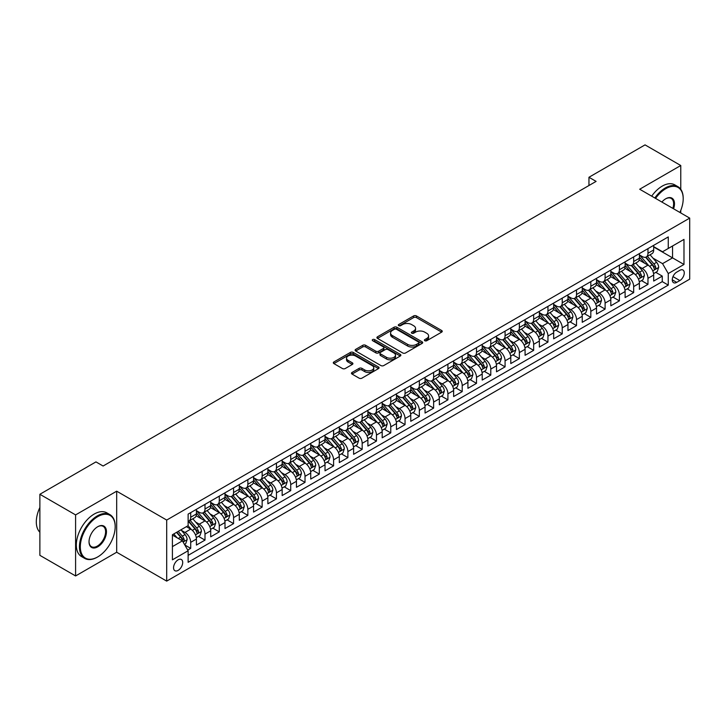 <?xml version="1.0" encoding="UTF-8"?>
<svg xmlns="http://www.w3.org/2000/svg" width="726" height="726" viewBox="0 0 726 726"><rect width="100%" height="100%" fill="white"/><g stroke="black" fill="none" stroke-linecap="round" stroke-linejoin="round"><path stroke-width="1.09" d="M424.81 340.73A1.388 0.799 0 0 0 426.77 340.73L441.671 332.127A1.987 1.143 0 0 0 442.252 331.31A1.987 1.143 0 0 0 441.671 330.502L416.425 315.928A1.987 1.143 0 0 0 413.62 315.928L398.719 324.531A1.388 0.799 0 0 0 398.311 325.103A1.388 0.799 0 0 0 398.719 325.665A1.388 0.799 0 0 0 400.679 325.665L402.612 324.549A6.343 3.666 0 0 1 411.588 324.549L413.693 325.765A6.343 3.666 0 0 1 415.553 328.361A6.343 3.666 0 0 1 413.693 330.947L411.76 332.063A1.388 0.799 0 0 0 411.361 332.626A1.388 0.799 0 0 0 411.76 333.198A1.388 0.799 0 0 0 413.729 333.198L415.653 332.081A6.343 3.666 0 0 1 424.628 332.081L426.734 333.298A6.343 3.666 0 0 1 428.594 335.893A6.343 3.666 0 0 1 426.734 338.479L424.81 339.596A1.388 0.799 0 0 0 424.401 340.158A1.388 0.799 0 0 0 424.81 340.73L424.81 339.596M178.124 570.391A6.47 3.73 120 0 0 182.353 564.692A6.47 3.73 120 0 0 181.364 559.51A6.47 3.73 120 0 0 178.124 559.828A6.47 3.73 120 0 0 173.904 565.527A6.47 3.73 120 0 0 174.893 570.709A6.47 3.73 120 0 0 178.124 570.391M352.046 372.456A1.987 1.143 0 0 0 351.466 373.264A1.987 1.143 0 0 0 352.046 374.071L359.125 378.164A1.987 1.143 0 0 0 361.938 378.164L378.482 368.608A1.987 1.143 0 0 0 379.063 367.792A1.987 1.143 0 0 0 378.482 366.984L353.235 352.409A1.987 1.143 0 0 0 350.431 352.409L333.878 361.965A1.987 1.143 0 0 0 333.298 362.773A1.987 1.143 0 0 0 333.878 363.581L342.436 368.527A1.987 1.143 0 0 0 345.24 368.527L352.328 364.434A1.987 1.143 0 0 0 352.909 363.626A1.987 1.143 0 0 0 352.328 362.818L348.081 360.368A5.309 3.067 0 0 1 346.529 358.199A5.309 3.067 0 0 1 349.805 355.368A5.309 3.067 0 0 1 355.586 356.03L372.211 365.632A5.309 3.067 0 0 1 373.763 367.792A5.309 3.067 0 0 1 370.487 370.623A5.309 3.067 0 0 1 364.706 369.961L361.938 368.363A1.987 1.143 0 0 0 359.125 368.363L352.046 372.456L352.046 374.071L359.125 370.015L359.125 368.363M116.677 491.184L75.595 514.906L39.876 494.279L39.876 555.336L75.595 575.954L116.677 552.241L166.699 581.118L166.699 520.061L116.677 491.184L116.677 552.241M680.77 189.286L680.77 165.51L639.688 189.232L689.7 218.109L166.699 520.061M680.77 165.51L645.042 144.882L588.958 177.271L588.958 185.52M39.876 494.279L95.959 461.899L103.101 466.019L596.1 181.391L588.958 177.271M402.748 352.972A1.987 1.143 0 0 0 405.553 352.972L422.105 343.416A1.987 1.143 0 0 0 422.686 342.608A1.987 1.143 0 0 0 422.105 341.801L396.859 327.226A1.987 1.143 0 0 0 394.055 327.226L377.502 336.782A1.987 1.143 0 0 0 376.921 337.59A1.987 1.143 0 0 0 377.502 338.398L402.748 352.972M373.218 341.029A1.388 0.799 0 0 1 374.625 341.22L374.625 339.577L400.298 354.397A1.987 1.143 0 0 1 400.879 355.205A1.987 1.143 0 0 1 400.298 356.012L383.745 365.568A1.987 1.143 0 0 1 380.941 365.568L355.695 350.994L355.695 349.369A1.987 1.143 0 0 0 355.114 350.186A1.987 1.143 0 0 0 355.695 350.994M355.695 349.369L362.773 345.286A1.987 1.143 0 0 1 365.577 345.286L375.823 351.193A1.987 1.143 0 0 0 378.627 351.193L383.328 348.48A1.987 1.143 0 0 0 383.909 347.672A1.987 1.143 0 0 0 383.328 346.865L372.665 340.712A1.388 0.799 0 0 1 372.256 340.14A1.388 0.799 0 0 1 373.119 339.396A1.388 0.799 0 0 1 374.625 339.577M187.735 550.072L190.702 548.357L184.767 544.936M181.4 530.361L184.985 532.439A8.086 4.665 60 0 1 190.702 542.34L196.419 539.037L196.419 545.063L204.995 540.108L198.488 536.36M195.684 522.112L199.278 524.19A8.086 4.665 60 0 1 204.995 534.091L210.703 530.788L210.703 536.813L219.279 531.859L212.782 528.101M209.977 513.863L213.562 515.941A8.086 4.665 60 0 1 219.279 525.833L224.996 522.538L224.996 528.555L233.572 523.609L227.066 519.852M224.27 505.614L227.855 507.683A8.086 4.665 60 0 1 233.572 517.584L239.29 514.289L239.29 520.306L247.856 515.36L241.359 511.603M238.555 497.364L242.148 499.434A8.086 4.665 60 0 1 247.856 509.334L253.574 506.04L253.574 512.057L262.15 507.111L255.652 503.354M252.848 489.115L256.432 491.184A8.086 4.665 60 0 1 262.15 501.085L267.867 497.791L267.867 503.808L276.443 498.862L269.936 495.105M267.132 480.866L270.725 482.935A8.086 4.665 60 0 1 276.443 492.836L282.16 489.533L282.16 495.559L290.727 490.613L284.229 486.856M281.425 472.617L285.009 474.686A8.086 4.665 60 0 1 290.727 484.587L296.444 481.284L296.444 487.309L305.02 482.363L298.513 478.606M295.718 464.368L299.303 466.437A8.086 4.665 60 0 1 305.02 476.338L310.737 473.034L310.737 479.06L319.313 474.105L312.806 470.357M310.002 456.119L313.596 458.188A8.086 4.665 60 0 1 319.313 468.088L325.021 464.785L325.021 470.811L333.597 465.856L327.099 462.108M324.295 447.86L327.88 449.938A8.086 4.665 60 0 1 333.597 459.839L339.314 456.536L339.314 462.562L347.89 457.607L341.383 453.859M338.588 439.611L342.173 441.689A8.086 4.665 60 0 1 347.89 451.59L353.607 448.287L353.607 454.313L362.174 449.358L355.676 445.601M352.872 431.362L356.466 433.431A8.086 4.665 60 0 1 362.174 443.332L367.891 440.038L367.891 446.054L376.467 441.109L369.97 437.351M367.165 423.113L370.75 425.182A8.086 4.665 60 0 1 376.467 435.083L382.185 431.788L382.185 437.805L390.76 432.859L384.254 429.102M381.459 414.864L385.043 416.933A8.086 4.665 60 0 1 390.76 426.834L396.478 423.539L396.478 429.556L405.044 424.61L398.547 420.853M395.743 406.614L399.327 408.684A8.086 4.665 60 0 1 405.044 418.584L410.762 415.281L410.762 421.307L419.338 416.361L412.84 412.604M410.036 398.365L413.62 400.434A8.086 4.665 60 0 1 419.338 410.335L425.055 407.032L425.055 413.058L433.631 408.112L427.124 404.355M424.32 390.116L427.913 392.185A8.086 4.665 60 0 1 433.631 402.086L439.339 398.783L439.339 404.809L447.915 399.854L441.417 396.106M438.613 381.867L442.198 383.936A8.086 4.665 60 0 1 447.915 393.837L453.632 390.534L453.632 396.559L462.208 391.604L455.701 387.856M452.906 373.618L456.491 375.687A8.086 4.665 60 0 1 462.208 385.588L467.925 382.284L467.925 388.31L476.501 383.355L469.994 379.607M467.19 365.36L470.784 367.438A8.086 4.665 60 0 1 476.501 377.339L482.209 374.035L482.209 380.061L490.785 375.106L484.287 371.349M481.483 357.11L485.068 359.188A8.086 4.665 60 0 1 490.785 369.08L496.502 365.786L496.502 371.803L505.078 366.857L498.571 363.1M495.776 348.861L499.361 350.93A8.086 4.665 60 0 1 505.078 360.831L510.795 357.537L510.795 363.554L519.362 358.608L512.865 354.851M510.06 340.612L513.654 342.681A8.086 4.665 60 0 1 519.362 352.582L525.08 349.288L525.08 355.304L533.655 350.359L527.158 346.601M524.353 332.363L527.938 334.432A8.086 4.665 60 0 1 533.655 344.333L539.373 341.038L539.373 347.055L547.948 342.109L541.442 338.352M538.638 324.114L542.231 326.183A8.086 4.665 60 0 1 547.948 336.084L553.666 332.78L553.666 338.806L562.233 333.86L555.735 330.103M552.931 315.864L556.515 317.934A8.086 4.665 60 0 1 562.233 327.834L567.95 324.531L567.95 330.557L576.526 325.611L570.019 321.854M567.224 307.615L570.808 309.684A8.086 4.665 60 0 1 576.526 319.585L582.243 316.282L582.243 322.308L590.819 317.353L584.312 313.605M581.508 299.366L585.102 301.435A8.086 4.665 60 0 1 590.819 311.336L596.527 308.033L596.527 314.059L605.103 309.104L598.605 305.356M595.801 291.108L599.386 293.186A8.086 4.665 60 0 1 605.103 303.087L610.82 299.784L610.82 305.809L619.396 300.854L612.889 297.106M610.094 282.859L613.679 284.937A8.086 4.665 60 0 1 619.396 294.838L625.113 291.534L625.113 297.56L633.68 292.605L627.182 288.848M624.378 274.61L627.972 276.679A8.086 4.665 60 0 1 633.68 286.579L639.397 283.285L639.397 289.302L647.973 284.356L647.973 278.33A8.086 4.665 -120 0 0 642.256 268.429L638.671 266.36M641.475 280.599L647.973 284.356M196.419 539.037A8.086 4.665 -120 0 0 190.702 529.136L186.41 526.659M210.703 530.788A8.086 4.665 -120 0 0 204.995 520.887L196.156 515.787M224.996 522.538A8.086 4.665 -120 0 0 219.279 512.638L210.44 507.538M239.29 514.289A8.086 4.665 -120 0 0 233.572 504.388L224.733 499.288M253.574 506.04A8.086 4.665 -120 0 0 247.856 496.139L239.026 491.03M267.867 497.791A8.086 4.665 -120 0 0 262.15 487.89L253.31 482.781M282.16 489.533A8.086 4.665 -120 0 0 276.443 479.632L267.604 474.532M296.444 481.284A8.086 4.665 -120 0 0 290.727 471.383L281.897 466.283M310.737 473.034A8.086 4.665 -120 0 0 305.02 463.134L296.181 458.033M325.021 464.785A8.086 4.665 -120 0 0 319.313 454.884L310.474 449.784M339.314 456.536A8.086 4.665 -120 0 0 333.597 446.635L324.758 441.535M353.607 448.287A8.086 4.665 -120 0 0 347.89 438.386L339.051 433.286M367.891 440.038A8.086 4.665 -120 0 0 362.174 430.137L353.344 425.037M382.185 431.788A8.086 4.665 -120 0 0 376.467 421.888L367.628 416.788M396.478 423.539A8.086 4.665 -120 0 0 390.76 413.639L381.921 408.529M410.762 415.281A8.086 4.665 -120 0 0 405.044 405.389L396.214 400.28M425.055 407.032A8.086 4.665 -120 0 0 419.338 397.131L410.499 392.031M439.339 398.783A8.086 4.665 -120 0 0 433.631 388.882L424.792 383.782M453.632 390.534A8.086 4.665 -120 0 0 447.915 380.633L439.076 375.533M467.925 382.284A8.086 4.665 -120 0 0 462.208 372.384L453.369 367.283M482.209 374.035A8.086 4.665 -120 0 0 476.501 364.134L467.662 359.034M496.502 365.786A8.086 4.665 -120 0 0 490.785 355.885L481.946 350.785M510.795 357.537A8.086 4.665 -120 0 0 505.078 347.636L496.239 342.536M525.08 349.288A8.086 4.665 -120 0 0 519.362 339.387L510.532 334.278M539.373 341.038A8.086 4.665 -120 0 0 533.655 331.138L524.816 326.028M553.666 332.78A8.086 4.665 -120 0 0 547.948 322.879L539.109 317.779M567.95 324.531A8.086 4.665 -120 0 0 562.233 314.63L553.393 309.53M582.243 316.282A8.086 4.665 -120 0 0 576.526 306.381L567.687 301.281M596.527 308.033A8.086 4.665 -120 0 0 590.819 298.132L581.98 293.032M610.82 299.784A8.086 4.665 -120 0 0 605.103 289.883L596.264 284.783M625.113 291.534A8.086 4.665 -120 0 0 619.396 281.634L610.557 276.533M639.397 283.285A8.086 4.665 -120 0 0 633.68 273.384L624.85 268.284M679.845 270.335L676.696 272.15A6.262 3.621 120 0 0 672.603 277.668A6.262 3.621 120 0 0 673.565 282.686A6.262 3.621 120 0 0 676.696 282.378L679.845 280.563A6.262 3.621 120 0 0 683.928 275.036A6.262 3.621 120 0 0 682.975 270.018A6.262 3.621 120 0 0 679.845 270.335M166.699 581.118L689.7 279.156L689.7 218.109M172.407 546.624L182.417 540.852L188.125 550.753L188.125 562.305L668.265 285.1L668.265 273.548L662.548 263.647L652.964 258.111M188.125 550.753L172.407 559.828L172.407 534.744L188.125 525.669L188.125 514.117L668.265 236.921L668.265 248.464L683.983 239.389L683.983 264.473L668.265 273.548M196.419 510.659L199.278 512.311A8.086 4.665 60 0 0 203.316 512.71L209.034 509.407A8.086 4.665 -120 0 0 210.703 505.704L210.703 501.085M210.703 502.41L213.562 504.053A8.086 4.665 60 0 0 217.609 504.461L223.327 501.158A8.086 4.665 -120 0 0 224.996 497.455L224.996 492.836M224.996 494.152L227.855 495.804A8.086 4.665 60 0 0 231.893 496.203L237.611 492.909A8.086 4.665 -120 0 0 239.29 489.206L239.29 484.587M239.29 485.903L242.148 487.554A8.086 4.665 60 0 0 246.187 487.954L251.904 484.659A8.086 4.665 -120 0 0 253.574 480.957L253.574 476.338M253.574 477.654L256.432 479.305A8.086 4.665 60 0 0 260.48 479.704L266.188 476.41A8.086 4.665 -120 0 0 267.867 472.708L267.867 468.088M267.867 469.404L270.725 471.056A8.086 4.665 60 0 0 274.764 471.455L280.481 468.152A8.086 4.665 -120 0 0 282.16 464.459L282.16 459.839M282.16 461.155L285.009 462.807A8.086 4.665 60 0 0 289.057 463.206L294.774 459.903A8.086 4.665 -120 0 0 296.444 456.209L296.444 451.581M296.444 452.906L299.303 454.558A8.086 4.665 60 0 0 303.341 454.957L309.058 451.654A8.086 4.665 -120 0 0 310.737 447.951L310.737 443.332M310.737 444.657L313.596 446.308A8.086 4.665 60 0 0 317.634 446.708L323.351 443.404A8.086 4.665 -120 0 0 325.021 439.702L325.021 435.083M325.021 436.408L327.88 438.059A8.086 4.665 60 0 0 331.927 438.459L337.644 435.155A8.086 4.665 -120 0 0 339.314 431.453L339.314 426.834M339.314 428.159L342.173 429.801A8.086 4.665 60 0 0 346.211 430.209L351.928 426.906A8.086 4.665 -120 0 0 353.607 423.204L353.607 418.584M353.607 419.909L356.466 421.552A8.086 4.665 60 0 0 360.504 421.951L366.222 418.657A8.086 4.665 -120 0 0 367.891 414.954L367.891 410.335M367.891 411.651L370.75 413.303A8.086 4.665 60 0 0 374.798 413.702L380.506 410.408A8.086 4.665 -120 0 0 382.185 406.705L382.185 402.086M382.185 403.402L385.043 405.054A8.086 4.665 60 0 0 389.082 405.453L394.799 402.159A8.086 4.665 -120 0 0 396.478 398.456L396.478 393.837M396.478 395.153L399.327 396.804A8.086 4.665 60 0 0 403.375 397.204L409.092 393.909A8.086 4.665 -120 0 0 410.762 390.207L410.762 385.588M410.762 386.904L413.62 388.555A8.086 4.665 60 0 0 417.659 388.954L423.376 385.651A8.086 4.665 -120 0 0 425.055 381.958L425.055 377.339M425.055 378.654L427.913 380.306A8.086 4.665 60 0 0 431.952 380.705L437.669 377.402A8.086 4.665 -120 0 0 439.339 373.709L439.339 369.08M439.339 370.405L442.198 372.057A8.086 4.665 60 0 0 446.245 372.456L451.962 369.153A8.086 4.665 -120 0 0 453.632 365.45L453.632 360.831M453.632 362.156L456.491 363.808A8.086 4.665 60 0 0 460.529 364.207L466.246 360.904A8.086 4.665 -120 0 0 467.925 357.201L467.925 352.582M467.925 353.907L470.784 355.558A8.086 4.665 60 0 0 474.822 355.958L480.539 352.654A8.086 4.665 -120 0 0 482.209 348.952L482.209 344.333M482.209 345.658L485.068 347.3A8.086 4.665 60 0 0 489.115 347.709L494.833 344.405A8.086 4.665 -120 0 0 496.502 340.703L496.502 336.084M496.502 337.399L499.361 339.051A8.086 4.665 60 0 0 503.399 339.45L509.117 336.156A8.086 4.665 -120 0 0 510.795 332.454L510.795 327.834M510.795 329.15L513.654 330.802A8.086 4.665 60 0 0 517.692 331.201L523.41 327.907A8.086 4.665 -120 0 0 525.08 324.204L525.08 319.585M525.08 320.901L527.938 322.553A8.086 4.665 60 0 0 531.986 322.952L537.694 319.658A8.086 4.665 -120 0 0 539.373 315.955L539.373 311.336M539.373 312.652L542.231 314.304A8.086 4.665 60 0 0 546.27 314.703L551.987 311.4A8.086 4.665 -120 0 0 553.666 307.706L553.666 303.087M553.666 304.403L556.515 306.054A8.086 4.665 60 0 0 560.563 306.454L566.28 303.15A8.086 4.665 -120 0 0 567.95 299.457L567.95 294.829M567.95 296.154L570.808 297.805A8.086 4.665 60 0 0 574.847 298.204L580.564 294.901A8.086 4.665 -120 0 0 582.243 291.199L582.243 286.579M582.243 287.904L585.102 289.556A8.086 4.665 60 0 0 589.14 289.955L594.857 286.652A8.086 4.665 -120 0 0 596.527 282.949L596.527 278.33M596.527 279.655L599.386 281.307A8.086 4.665 60 0 0 603.433 281.706L609.15 278.403A8.086 4.665 -120 0 0 610.82 274.7L610.82 270.081M610.82 271.406L613.679 273.049A8.086 4.665 60 0 0 617.717 273.457L623.434 270.154A8.086 4.665 -120 0 0 625.113 266.451L625.113 261.832M625.113 263.157L627.972 264.799A8.086 4.665 60 0 0 632.01 265.199L637.727 261.904A8.086 4.665 -120 0 0 639.397 258.202L639.397 253.583M188.125 555.372L662.266 281.634L662.266 276.107L653.69 281.053L653.69 275.036A8.086 4.665 -120 0 0 647.973 265.135L639.134 260.035M639.397 254.899L642.256 256.55A8.086 4.665 -120 0 0 646.303 256.95A8.086 4.665 -120 0 0 647.973 253.256L647.973 248.628M646.303 256.95L652.012 253.655A8.086 4.665 -120 0 0 653.69 249.953L653.69 245.334M190.702 512.638L190.702 517.257A8.086 4.665 60 0 1 189.023 520.959A8.086 4.665 60 0 1 188.125 521.286M189.023 520.959L194.74 517.656A8.086 4.665 -120 0 0 196.419 513.954L196.419 509.334M204.995 504.388L204.995 509.008A8.086 4.665 60 0 1 203.316 512.71M219.279 496.139L219.279 500.758A8.086 4.665 60 0 1 217.609 504.461M233.572 487.89L233.572 492.509A8.086 4.665 60 0 1 231.893 496.203M247.856 479.632L247.856 484.26A8.086 4.665 60 0 1 246.187 487.954M262.15 471.383L262.15 476.002A8.086 4.665 60 0 1 260.48 479.704M276.443 463.134L276.443 467.753A8.086 4.665 60 0 1 274.764 471.455M290.727 454.884L290.727 459.504A8.086 4.665 60 0 1 289.057 463.206M305.02 446.635L305.02 451.254A8.086 4.665 60 0 1 303.341 454.957M319.313 438.386L319.313 443.005A8.086 4.665 60 0 1 317.634 446.708M333.597 430.137L333.597 434.756A8.086 4.665 60 0 1 331.927 438.459M347.89 421.888L347.89 426.507A8.086 4.665 60 0 1 346.211 430.209M362.174 413.639L362.174 418.258A8.086 4.665 60 0 1 360.504 421.951M376.467 405.38L376.467 410.009A8.086 4.665 60 0 1 374.798 413.702M390.76 397.131L390.76 401.759A8.086 4.665 60 0 1 389.082 405.453M405.044 388.882L405.044 393.501A8.086 4.665 60 0 1 403.375 397.204M419.338 380.633L419.338 385.252A8.086 4.665 60 0 1 417.659 388.954M433.631 372.384L433.631 377.003A8.086 4.665 60 0 1 431.952 380.705M447.915 364.134L447.915 368.754A8.086 4.665 60 0 1 446.245 372.456M462.208 355.885L462.208 360.504A8.086 4.665 60 0 1 460.529 364.207M476.501 347.636L476.501 352.255A8.086 4.665 60 0 1 474.822 355.958M490.785 339.387L490.785 344.006A8.086 4.665 60 0 1 489.115 347.709M505.078 331.138L505.078 335.757A8.086 4.665 60 0 1 503.399 339.45M519.362 322.879L519.362 327.508A8.086 4.665 60 0 1 517.692 331.201M533.655 314.63L533.655 319.249A8.086 4.665 60 0 1 531.986 322.952M547.948 306.381L547.948 311A8.086 4.665 60 0 1 546.27 314.703M562.233 298.132L562.233 302.751A8.086 4.665 60 0 1 560.563 306.454M576.526 289.883L576.526 294.502A8.086 4.665 60 0 1 574.847 298.204M590.819 281.634L590.819 286.253A8.086 4.665 60 0 1 589.14 289.955M605.103 273.384L605.103 278.004A8.086 4.665 60 0 1 603.433 281.706M619.396 265.135L619.396 269.754A8.086 4.665 60 0 1 617.717 273.457M633.68 256.886L633.68 261.505A8.086 4.665 60 0 1 632.01 265.199M633.68 286.579L633.68 292.605M619.396 294.838L619.396 300.854M605.103 303.087L605.103 309.104M590.819 311.336L590.819 317.353M576.526 319.585L576.526 325.611M562.233 327.834L562.233 333.86M547.948 336.084L547.948 342.109M533.655 344.333L533.655 350.359M519.362 352.582L519.362 358.608M505.078 360.831L505.078 366.857M490.785 369.08L490.785 375.106M476.501 377.339L476.501 383.355M462.208 385.588L462.208 391.604M447.915 393.837L447.915 399.854M433.631 402.086L433.631 408.112M419.338 410.335L419.338 416.361M405.044 418.584L405.044 424.61M390.76 426.834L390.76 432.859M376.467 435.083L376.467 441.109M362.174 443.332L362.174 449.358M347.89 451.59L347.89 457.607M333.597 459.839L333.597 465.856M319.313 468.088L319.313 474.105M305.02 476.338L305.02 482.363M290.727 484.587L290.727 490.613M276.443 492.836L276.443 498.862M262.15 501.085L262.15 507.111M247.856 509.334L247.856 515.36M233.572 517.584L233.572 523.609M219.279 525.833L219.279 531.859M204.995 534.091L204.995 540.108M190.702 542.34L190.702 548.357M182.417 540.852L172.407 535.08M662.548 263.647L672.548 257.875L672.548 245.996L683.983 239.389M653.69 246.985L683.983 264.473M653.69 246.649L662.548 251.768L668.265 248.464M680.77 212.954L680.77 210.413M75.595 514.906L75.595 575.954M655.76 272.35L662.266 276.107M662.266 281.634L668.265 285.1M425.363 340.921L426.734 340.131A6.343 3.666 0 0 0 428.594 337.536L428.594 335.893M415.553 328.361L415.553 330.003A6.343 3.666 0 0 1 413.693 332.599L412.323 333.388M441.644 332.136L416.425 317.58A1.987 1.143 0 0 0 413.62 317.58L399.273 325.865M422.078 343.434L396.859 328.878A1.987 1.143 0 0 0 394.055 328.878L377.529 338.416L377.502 336.782M418.603 343.18A1.388 0.799 0 0 0 419.011 342.608A1.388 0.799 0 0 0 418.603 342.046L396.441 329.25A1.388 0.799 0 0 0 394.472 329.25L392.439 330.421A6.343 3.666 0 0 0 390.579 333.016A6.343 3.666 0 0 0 392.439 335.603L407.595 344.351A6.343 3.666 0 0 0 416.57 344.351L418.603 343.18L418.603 344.823A1.388 0.799 0 0 0 419.011 344.26L419.011 342.608M390.579 333.016L390.579 334.668A6.343 3.666 0 0 0 392.439 337.254L392.439 335.603M418.603 344.823L416.57 346.003A6.343 3.666 0 0 1 407.595 346.003L392.439 337.254M355.722 351.003L362.773 346.937L362.773 345.286M383.909 347.672L383.909 349.324A1.987 1.143 0 0 1 383.328 350.132L378.627 352.845A1.987 1.143 0 0 1 375.823 352.845L365.577 346.937A1.987 1.143 0 0 0 362.773 346.937M374.625 341.22L400.271 356.03M386.45 357.328A5.309 3.067 0 0 0 392.231 357.991A5.309 3.067 0 0 0 395.507 355.159A5.309 3.067 0 0 0 393.946 352.999L388.092 349.614A1.987 1.143 0 0 0 385.288 349.614L380.587 352.328A1.987 1.143 0 0 0 380.007 353.135A1.987 1.143 0 0 0 380.587 353.943L386.45 357.328L386.45 358.98A5.309 3.067 0 0 0 392.231 359.642A5.309 3.067 0 0 0 395.507 356.811L395.507 355.159M380.007 353.135L380.007 354.787A1.987 1.143 0 0 0 380.587 355.595L380.587 353.943M386.45 358.98L380.587 355.595M373.763 367.792L373.763 369.443A5.309 3.067 0 0 1 370.487 372.275A5.309 3.067 0 0 1 364.706 371.612L361.938 370.015A1.987 1.143 0 0 0 359.125 370.015M346.529 358.199L346.529 359.851A5.309 3.067 0 0 0 348.081 362.02L348.081 360.368M352.301 364.452L348.081 362.02M378.482 366.984L378.482 368.608L353.235 354.061A1.987 1.143 0 0 0 350.431 354.061L333.906 363.599M653.572 273.62L657.266 271.488L658.691 267.359A5.354 3.095 -120 0 0 656.603 262.331L650.079 254.772M648.772 265.652L641.022 256.686A15.464 8.93 -120 0 0 639.397 254.989M644.525 263.139L640.187 258.129A12.832 7.405 -120 0 0 639.397 257.267M645.568 257.24L652.175 264.89A5.354 3.095 60 0 1 654.081 268.575C654.888 269.655 655.46 269.328 655.796 267.585A5.354 3.095 -120 0 0 653.89 263.901L647.365 256.342M645.958 257.122L653.055 265.335A2.732 1.579 60 0 1 653.745 266.406L655.796 267.585M654.081 268.575L654.471 269.21M679.899 212.446A24.657 14.239 120 0 0 683.202 198.761A24.657 14.239 120 0 0 665.76 188.696A24.657 14.239 120 0 0 655.56 198.398M654.825 197.971A25.265 14.584 -60 0 1 665.334 187.952A25.265 14.584 -60 0 1 677.966 186.7A25.265 14.584 -60 0 1 683.202 198.262A25.265 14.584 -60 0 1 683.193 198.516M661.885 202.046A12.324 7.115 -60 0 1 665.76 198.761L665.76 198.761A12.324 7.115 -60 0 1 673.574 208.798M651.685 196.156A25.265 14.584 -60 0 1 662.194 186.137A25.265 14.584 -60 0 1 674.826 184.885L677.966 186.7M672.82 208.362A11.725 6.77 120 0 0 671.196 198.425A11.725 6.77 120 0 0 665.551 198.888M97.32 557.151L97.747 556.896A24.657 14.239 120 0 0 115.18 526.704A24.657 14.239 120 0 0 97.747 516.64A24.657 14.239 120 0 0 80.314 546.832A24.657 14.239 120 0 0 97.747 556.896L97.32 557.151A25.265 14.584 -60 0 1 84.688 558.394A25.265 14.584 -60 0 1 80.813 538.157A25.265 14.584 -60 0 1 97.32 515.896A25.265 14.584 -60 0 1 109.944 514.643A25.265 14.584 -60 0 1 115.18 526.205A25.265 14.584 -60 0 1 115.18 526.459M97.747 546.832A12.324 7.115 -60 0 1 89.026 541.805A12.324 7.115 -60 0 1 97.747 526.704L97.747 526.704A12.324 7.115 -60 0 1 106.459 531.731A12.324 7.115 -60 0 1 97.747 546.832M89.035 541.551A11.725 6.77 120 0 0 91.458 546.669A11.725 6.77 120 0 0 97.32 546.088A11.725 6.77 120 0 0 104.971 535.761A11.725 6.77 120 0 0 103.174 526.368A11.725 6.77 120 0 0 97.529 526.831M84.688 558.394L81.539 556.579A25.265 14.584 -60 0 1 77.673 536.342A25.265 14.584 -60 0 1 94.171 514.081A25.265 14.584 -60 0 1 106.804 512.828L109.944 514.643M39.876 532.231A25.265 14.584 -60 0 1 39.876 507.483M639.279 281.87L642.973 279.737L644.398 275.608A5.354 3.095 -120 0 0 642.319 270.58L635.785 263.021M634.479 273.902L626.738 264.945A15.464 8.93 -120 0 0 625.113 263.239M630.232 271.388L625.903 266.378A12.832 7.405 -120 0 0 625.113 265.516M631.284 265.498L637.882 273.139A5.354 3.095 60 0 1 639.797 276.833C640.595 277.904 641.167 277.577 641.512 275.835A5.354 3.095 -120 0 0 639.597 272.15L633.072 264.591M631.674 265.371L638.762 273.584A2.732 1.579 60 0 1 639.452 274.655L641.512 275.835M639.797 276.833L640.187 277.459M624.986 290.119L628.68 287.986L630.114 283.857A5.354 3.095 -120 0 0 628.026 278.829L621.492 271.27M620.185 282.16L612.445 273.194A15.464 8.93 -120 0 0 610.82 271.488M615.938 279.637L611.61 274.628A12.832 7.405 -120 0 0 610.82 273.766M616.991 273.747L623.598 281.389A5.354 3.095 60 0 1 625.503 285.082C626.311 286.153 626.883 285.826 627.219 284.093A5.354 3.095 -120 0 0 625.313 280.399L618.779 272.84M617.381 273.62L624.478 281.833A2.732 1.579 60 0 1 625.168 282.904L627.219 284.093M625.503 285.082L625.894 285.717M610.702 298.368L614.396 296.235L615.82 292.106A5.354 3.095 -120 0 0 613.733 287.079L607.208 279.519M605.901 290.409L598.151 281.443A15.464 8.93 -120 0 0 596.527 279.746M601.654 287.886L597.326 282.877A12.832 7.405 -120 0 0 596.527 282.015M602.698 281.997L609.305 289.638A5.354 3.095 60 0 1 611.219 293.331C612.018 294.402 612.59 294.075 612.935 292.342A5.354 3.095 -120 0 0 611.02 288.649L604.495 281.089M603.088 281.87L610.185 290.082A2.732 1.579 60 0 1 610.875 291.153L612.935 292.342M611.219 293.331L611.601 293.966M596.409 306.617L600.103 304.484L601.527 300.364A5.354 3.095 -120 0 0 599.449 295.337L592.915 287.777M591.608 298.658L583.867 289.692A15.464 8.93 -120 0 0 582.243 287.995M587.361 296.144L583.032 291.126A12.832 7.405 -120 0 0 582.243 290.264M588.414 290.246L595.021 297.887A5.354 3.095 60 0 1 596.926 301.58C597.734 302.66 598.306 302.325 598.641 300.591A5.354 3.095 -120 0 0 596.727 296.898L590.202 289.338M588.804 290.119L595.901 298.332A2.732 1.579 60 0 1 596.581 299.402L598.641 300.591M596.926 301.58L597.317 302.216M582.125 314.866L585.809 312.734L587.243 308.614A5.354 3.095 -120 0 0 585.156 303.586L578.631 296.026M577.315 306.907L569.574 297.941A15.464 8.93 -120 0 0 567.95 296.244M573.077 304.394L568.739 299.375A12.832 7.405 -120 0 0 567.95 298.513M574.121 298.495L580.727 306.136A5.354 3.095 60 0 1 582.633 309.83C583.441 310.91 584.013 310.574 584.348 308.84A5.354 3.095 -120 0 0 582.443 305.147L575.909 297.587M574.511 298.368L581.608 306.581A2.732 1.579 60 0 1 582.297 307.652L584.348 308.84M582.633 309.83L583.023 310.465M567.832 323.115L571.525 320.983L572.95 316.863A5.354 3.095 -120 0 0 570.863 311.835L564.338 304.276M563.031 315.157L555.29 306.19A15.464 8.93 -120 0 0 553.666 304.493M558.784 312.643L554.455 307.624A12.832 7.405 -120 0 0 553.666 306.762M559.837 306.744L566.434 314.394A5.354 3.095 60 0 1 568.349 318.079C569.148 319.159 569.719 318.823 570.064 317.09A5.354 3.095 -120 0 0 568.149 313.396L561.625 305.837M560.218 306.617L567.315 314.839A2.732 1.579 60 0 1 568.004 315.901L570.064 317.09M568.349 318.079L568.739 318.714M553.539 331.365L557.232 329.241L558.666 325.112A5.354 3.095 -120 0 0 556.579 320.084L550.045 312.525M548.738 323.406L540.997 314.44A15.464 8.93 -120 0 0 539.373 312.743M544.491 320.892L540.162 315.874A12.832 7.405 -120 0 0 539.373 315.011M545.544 314.993L552.15 322.643A5.354 3.095 60 0 1 554.056 326.328C554.864 327.408 555.435 327.072 555.771 325.339A5.354 3.095 -120 0 0 553.865 321.654L547.331 314.095M545.934 314.866L553.03 323.088A2.732 1.579 60 0 1 553.711 324.15L555.771 325.339M554.056 326.328L554.446 326.963M539.255 339.623L542.948 337.49L544.373 333.361A5.354 3.095 -120 0 0 542.286 328.334L535.761 320.774M534.454 331.655L526.704 322.689A15.464 8.93 -120 0 0 525.08 320.992M530.207 329.141L525.869 324.123A12.832 7.405 -120 0 0 525.08 323.261M531.25 323.242L537.857 330.893A5.354 3.095 60 0 1 539.763 334.577C540.571 335.657 541.142 335.33 541.478 333.588A5.354 3.095 -120 0 0 539.572 329.903L533.047 322.344M531.641 323.115L538.737 331.337A2.732 1.579 60 0 1 539.427 332.399L541.478 333.588M539.763 334.577L540.153 335.212M524.962 347.872L528.655 345.739L530.08 341.61A5.354 3.095 -120 0 0 528.002 336.583L521.468 329.023M520.161 339.904L512.42 330.938A15.464 8.93 -120 0 0 510.795 329.241M515.914 337.39L511.585 332.381A12.832 7.405 -120 0 0 510.795 331.519M516.966 331.492L523.564 339.142A5.354 3.095 60 0 1 525.479 342.826C526.277 343.906 526.849 343.579 527.194 341.837A5.354 3.095 -120 0 0 525.279 338.153L518.754 330.593M517.348 331.374L524.444 339.587A2.732 1.579 60 0 1 525.134 340.648L527.194 341.837M525.479 342.826L525.869 343.462M510.668 356.121L514.362 353.989L515.796 349.859A5.354 3.095 -120 0 0 513.709 344.832L507.175 337.272M505.868 348.153L498.127 339.196A15.464 8.93 -120 0 0 496.502 337.49M501.621 345.64L497.292 340.63A12.832 7.405 -120 0 0 496.502 339.768M502.673 339.741L509.28 347.391A5.354 3.095 60 0 1 511.186 351.075C511.993 352.155 512.565 351.829 512.901 350.086A5.354 3.095 -120 0 0 510.995 346.402L504.461 338.842M503.064 339.623L510.16 347.836A2.732 1.579 60 0 1 510.85 348.907L512.901 350.086M511.186 351.075L511.576 351.711M496.384 364.37L500.078 362.238L501.503 358.109A5.354 3.095 -120 0 0 499.415 353.081L492.89 345.522M491.584 356.402L483.834 347.445A15.464 8.93 -120 0 0 482.209 345.739M487.337 353.889L482.999 348.879A12.832 7.405 -120 0 0 482.209 348.017M488.38 347.999L494.987 355.64A5.354 3.095 60 0 1 496.902 359.334C497.7 360.405 498.272 360.078 498.608 358.335A5.354 3.095 -120 0 0 496.702 354.651L490.177 347.092M488.77 347.872L495.867 356.085A2.732 1.579 60 0 1 496.557 357.156L498.608 358.335M496.902 359.334L497.283 359.969M482.091 372.62L485.785 370.487L487.21 366.358A5.354 3.095 -120 0 0 485.131 361.33L478.597 353.771M477.291 364.661L469.55 355.695A15.464 8.93 -120 0 0 467.925 353.989M473.043 362.138L468.715 357.128A12.832 7.405 -120 0 0 467.925 356.266M474.096 356.248L480.694 363.889A5.354 3.095 60 0 1 482.608 367.583C483.416 368.654 483.988 368.327 484.324 366.594A5.354 3.095 -120 0 0 482.409 362.9L475.884 355.341M474.486 356.121L481.574 364.334A2.732 1.579 60 0 1 482.264 365.405L484.324 366.594M482.608 367.583L482.999 368.218M467.798 380.869L471.492 378.736L472.925 374.616A5.354 3.095 -120 0 0 470.838 369.579L464.313 362.02M462.997 372.91L455.256 363.944A15.464 8.93 -120 0 0 453.632 362.247M458.75 370.387L454.422 365.378A12.832 7.405 -120 0 0 453.632 364.516M459.803 364.497L466.41 372.139A5.354 3.095 60 0 1 468.315 375.832C469.123 376.903 469.695 376.576 470.031 374.843A5.354 3.095 -120 0 0 468.125 371.149L461.591 363.59M460.193 364.37L467.29 372.583A2.732 1.579 60 0 1 467.98 373.654L470.031 374.843M468.315 375.832L468.706 376.467M453.514 389.118L457.208 386.985L458.632 382.865A5.354 3.095 -120 0 0 456.545 377.838L450.02 370.278M448.713 381.159L440.972 372.193A15.464 8.93 -120 0 0 439.339 370.496M444.466 378.645L440.137 373.627A12.832 7.405 -120 0 0 439.339 372.765M445.519 372.747L452.116 380.388A5.354 3.095 60 0 1 454.031 384.081C454.83 385.161 455.402 384.825 455.746 383.092A5.354 3.095 -120 0 0 453.832 379.399L447.307 371.839M445.9 372.62L452.997 380.832A2.732 1.579 60 0 1 453.686 381.903L455.746 383.092M454.031 384.081L454.422 384.716M439.221 397.367L442.914 395.234L444.348 391.114A5.354 3.095 -120 0 0 442.261 386.087L435.727 378.527M434.42 389.408L426.679 380.442A15.464 8.93 -120 0 0 425.055 378.745M430.173 386.894L425.844 381.876A12.832 7.405 -120 0 0 425.055 381.014M431.226 380.996L437.832 388.637A5.354 3.095 60 0 1 439.738 392.33C440.546 393.41 441.118 393.075 441.453 391.341A5.354 3.095 -120 0 0 439.548 387.648L433.014 380.088M431.616 380.869L438.713 389.091A2.732 1.579 60 0 1 439.393 390.152L441.453 391.341M439.738 392.33L440.128 392.966M424.937 405.616L428.621 403.484L430.055 399.364A5.354 3.095 -120 0 0 427.968 394.336L421.443 386.776M420.127 397.657L412.386 388.691A15.464 8.93 -120 0 0 410.762 386.994M415.889 395.144L411.551 390.125A12.832 7.405 -120 0 0 410.762 389.263M416.933 389.245L423.539 396.895A5.354 3.095 60 0 1 425.445 400.58C426.253 401.66 426.824 401.324 427.16 399.59A5.354 3.095 -120 0 0 425.255 395.906L418.72 388.346M417.323 389.118L424.42 397.34A2.732 1.579 60 0 1 425.109 398.402L427.16 399.59M425.445 400.58L425.835 401.215M410.644 413.865L414.337 411.742L415.762 407.613A5.354 3.095 -120 0 0 413.675 402.585L407.15 395.026M405.843 405.907L398.102 396.94A15.464 8.93 -120 0 0 396.478 395.243M401.596 403.393L397.267 398.374A12.832 7.405 -120 0 0 396.478 397.512M402.649 397.494L409.246 405.144A5.354 3.095 60 0 1 411.161 408.829C411.96 409.909 412.531 409.582 412.876 407.84A5.354 3.095 -120 0 0 410.961 404.155L404.436 396.596M403.03 397.367L410.126 405.589A2.732 1.579 60 0 1 410.816 406.651L412.876 407.84M411.161 408.829L411.551 409.464M396.351 422.124L400.044 419.991L401.478 415.862A5.354 3.095 -120 0 0 399.391 410.834L392.857 403.275M391.55 414.156L383.809 405.19A15.464 8.93 -120 0 0 382.185 403.493M387.303 411.642L382.974 406.624A12.832 7.405 -120 0 0 382.185 405.761M388.356 405.743L394.962 413.393A5.354 3.095 60 0 1 396.868 417.078C397.676 418.158 398.247 417.831 398.583 416.089A5.354 3.095 -120 0 0 396.677 412.404L390.143 404.845M388.746 405.625L395.842 413.838A2.732 1.579 60 0 1 396.523 414.9L398.583 416.089M396.868 417.078L397.258 417.713M382.067 430.373L385.76 428.24L387.185 424.111A5.354 3.095 -120 0 0 385.098 419.084L378.573 411.524M377.266 422.405L369.516 413.439A15.464 8.93 -120 0 0 367.891 411.742M373.019 419.891L368.681 414.882A12.832 7.405 -120 0 0 367.891 414.02M374.062 413.992L380.669 421.643A5.354 3.095 60 0 1 382.575 425.327C383.382 426.407 383.954 426.08 384.29 424.338A5.354 3.095 -120 0 0 382.384 420.653L375.859 413.094M374.453 413.874L381.549 422.087A2.732 1.579 60 0 1 382.239 423.158L384.29 424.338M382.575 425.327L382.965 425.962M367.773 438.622L371.467 436.489L372.892 432.36A5.354 3.095 -120 0 0 370.814 427.333L364.28 419.773M362.973 430.654L355.232 421.697A15.464 8.93 -120 0 0 353.607 419.991M358.726 428.14L354.397 423.131A12.832 7.405 -120 0 0 353.607 422.269M359.778 422.242L366.376 429.892A5.354 3.095 60 0 1 368.291 433.585C369.098 434.656 369.661 434.329 370.006 432.587A5.354 3.095 -120 0 0 368.091 428.903L361.566 421.343M360.169 422.124L367.256 430.337A2.732 1.579 60 0 1 367.946 431.407L370.006 432.587M368.291 433.585L368.681 434.212M353.48 446.871L357.174 444.739L358.608 440.609A5.354 3.095 -120 0 0 356.52 435.582L349.986 428.022M348.68 438.912L340.939 429.946A15.464 8.93 -120 0 0 339.314 428.24M344.433 436.39L340.104 431.38A12.832 7.405 -120 0 0 339.314 430.518M345.485 430.5L352.092 438.141A5.354 3.095 60 0 1 353.998 441.835C354.805 442.905 355.377 442.579 355.713 440.845A5.354 3.095 -120 0 0 353.807 437.152L347.273 429.592M345.875 430.373L352.972 438.586A2.732 1.579 60 0 1 353.662 439.657L355.713 440.845M353.998 441.835L354.388 442.47M339.196 455.12L342.89 452.988L344.315 448.859A5.354 3.095 -120 0 0 342.227 443.831L335.702 436.272M334.396 447.162L326.646 438.195A15.464 8.93 -120 0 0 325.021 436.489M330.149 444.639L325.82 439.629A12.832 7.405 -120 0 0 325.021 438.767M331.192 438.749L337.799 446.39A5.354 3.095 60 0 1 339.714 450.084C340.512 451.155 341.084 450.828 341.429 449.095A5.354 3.095 -120 0 0 339.514 445.401L332.989 437.842M331.582 438.622L338.679 446.835A2.732 1.579 60 0 1 339.369 447.906L341.429 449.095M339.714 450.084L340.095 450.719M324.903 463.37L328.597 461.237L330.021 457.117A5.354 3.095 -120 0 0 327.943 452.089L321.409 444.53M320.102 455.411L312.361 446.445A15.464 8.93 -120 0 0 310.737 444.748M315.855 452.897L311.527 447.878A12.832 7.405 -120 0 0 310.737 447.016M316.908 446.998L323.515 454.639A5.354 3.095 60 0 1 325.42 458.333C326.228 459.413 326.8 459.077 327.136 457.344A5.354 3.095 -120 0 0 325.221 453.65L318.696 446.091M317.298 446.871L324.395 455.084A2.732 1.579 60 0 1 325.076 456.155L327.136 457.344M325.42 458.333L325.811 458.968M310.619 471.619L314.304 469.486L315.737 465.366A5.354 3.095 -120 0 0 313.65 460.338L307.125 452.779M305.809 463.66L298.068 454.694A15.464 8.93 -120 0 0 296.444 452.997M301.571 461.146L297.233 456.128A12.832 7.405 -120 0 0 296.444 455.266M302.615 455.247L309.222 462.889A5.354 3.095 60 0 1 311.127 466.582C311.935 467.662 312.507 467.326 312.842 465.593A5.354 3.095 -120 0 0 310.937 461.899L304.403 454.34M303.005 455.12L310.102 463.333A2.732 1.579 60 0 1 310.792 464.404L312.842 465.593M311.127 466.582L311.518 467.217M296.326 479.868L300.019 477.735L301.444 473.615A5.354 3.095 -120 0 0 299.357 468.588L292.832 461.028M291.525 471.909L283.784 462.943A15.464 8.93 -120 0 0 282.16 461.246M287.278 469.395L282.949 464.377A12.832 7.405 -120 0 0 282.16 463.515M288.331 463.497L294.928 471.147A5.354 3.095 60 0 1 296.843 474.831C297.642 475.911 298.214 475.575 298.558 473.842A5.354 3.095 -120 0 0 296.644 470.149L290.119 462.589M288.712 463.37L295.809 471.591A2.732 1.579 60 0 1 296.498 472.653L298.558 473.842M296.843 474.831L297.233 475.466M282.033 488.117L285.726 485.993L287.16 481.864A5.354 3.095 -120 0 0 285.073 476.837L278.539 469.277M277.232 480.158L269.491 471.192A15.464 8.93 -120 0 0 267.867 469.495M272.985 477.644L268.656 472.626A12.832 7.405 -120 0 0 267.867 471.764M274.038 471.746L280.644 479.396A5.354 3.095 60 0 1 282.55 483.08C283.358 484.16 283.93 483.825 284.265 482.091A5.354 3.095 -120 0 0 282.36 478.407L275.826 470.847M274.428 471.619L281.525 479.841A2.732 1.579 60 0 1 282.205 480.902L284.265 482.091M282.55 483.08L282.94 483.716M267.749 496.375L271.442 494.243L272.867 490.114A5.354 3.095 -120 0 0 270.78 485.086L264.255 477.527M262.948 488.407L255.198 479.441A15.464 8.93 -120 0 0 253.574 477.744M258.701 485.894L254.363 480.875A12.832 7.405 -120 0 0 253.574 480.013M259.745 479.995L266.351 487.645A5.354 3.095 60 0 1 268.257 491.33C269.065 492.409 269.636 492.083 269.972 490.34A5.354 3.095 -120 0 0 268.066 486.656L261.541 479.096M260.135 479.868L267.232 488.09A2.732 1.579 60 0 1 267.921 489.152L269.972 490.34M268.257 491.33L268.647 491.965M253.456 504.624L257.149 502.492L258.574 498.363A5.354 3.095 -120 0 0 256.496 493.335L249.962 485.776M248.655 496.657L240.914 487.69A15.464 8.93 -120 0 0 239.29 485.993M244.408 494.143L240.079 489.133A12.832 7.405 -120 0 0 239.29 488.271M245.461 488.244L252.058 495.894A5.354 3.095 60 0 1 253.973 499.579C254.772 500.659 255.343 500.332 255.688 498.59A5.354 3.095 -120 0 0 253.773 494.905L247.248 487.346M245.842 488.126L252.938 496.339A2.732 1.579 60 0 1 253.628 497.401L255.688 498.59M253.973 499.579L254.363 500.214M239.163 512.874L242.856 510.741L244.29 506.612A5.354 3.095 -120 0 0 242.203 501.584L235.669 494.025M234.362 504.906L226.621 495.949A15.464 8.93 -120 0 0 224.996 494.243M230.115 502.392L225.786 497.383A12.832 7.405 -120 0 0 224.996 496.52M231.167 496.493L237.774 504.143A5.354 3.095 60 0 1 239.68 507.828C240.487 508.908 241.059 508.581 241.395 506.839A5.354 3.095 -120 0 0 239.489 503.154L232.955 495.595M231.558 496.375L238.654 504.588A2.732 1.579 60 0 1 239.344 505.659L241.395 506.839M239.68 507.828L240.07 508.463M224.879 521.123L228.572 518.99L229.997 514.861A5.354 3.095 -120 0 0 227.91 509.833L221.385 502.274M220.078 513.155L212.328 504.198A15.464 8.93 -120 0 0 210.703 502.492M215.831 510.641L211.493 505.632A12.832 7.405 -120 0 0 210.703 504.77M216.874 504.752L223.481 512.393A5.354 3.095 60 0 1 225.396 516.086C226.194 517.157 226.766 516.83 227.102 515.088A5.354 3.095 -120 0 0 225.196 511.403L218.671 503.844M217.265 504.624L224.361 512.837A2.732 1.579 60 0 1 225.051 513.908L227.102 515.088M225.396 516.086L225.777 516.721M210.585 529.372L214.279 527.239L215.704 523.11A5.354 3.095 -120 0 0 213.625 518.083L207.091 510.523M205.785 521.413L198.044 512.447A15.464 8.93 -120 0 0 196.419 510.741M201.538 518.89L197.209 513.881A12.832 7.405 -120 0 0 196.419 513.019M202.59 513.001L209.188 520.642A5.354 3.095 60 0 1 211.103 524.335C211.91 525.406 212.482 525.08 212.818 523.346A5.354 3.095 -120 0 0 210.903 519.653L204.378 512.093M202.981 512.874L210.077 521.087A2.732 1.579 60 0 1 210.758 522.157L212.818 523.346M211.103 524.335L211.493 524.971M196.292 537.621L199.986 535.489L201.42 531.368A5.354 3.095 -120 0 0 199.332 526.332L192.807 518.772M191.492 529.662L188.079 525.706M187.244 527.14L186.691 526.504M188.297 521.25L194.904 528.891A5.354 3.095 60 0 1 196.81 532.585C197.617 533.655 198.189 533.329 198.525 531.595A5.354 3.095 -120 0 0 196.619 527.902L190.085 520.342M188.687 521.123L195.784 529.336A2.732 1.579 60 0 1 196.474 530.407L198.525 531.595M196.81 532.585L197.2 533.22M184.486 544.446L185.702 543.738L187.126 539.618A5.354 3.095 -120 0 0 185.039 534.59L180.928 529.826M177.099 537.784L173.786 533.955M172.96 535.398L172.407 534.763M176.5 532.385L180.611 537.14A5.354 3.095 60 0 1 182.525 540.834C183.324 541.914 183.896 541.578 184.241 539.845A5.354 3.095 -120 0 0 182.326 536.151L178.215 531.396M176.835 532.194L181.491 537.585A2.732 1.579 60 0 1 182.181 538.656L184.241 539.845M182.525 540.834L182.916 541.469M184.985 532.439L190.702 529.136M199.278 524.19L204.995 520.887M213.562 515.941L219.279 512.638M227.855 507.683L233.572 504.388M242.148 499.434L247.856 496.139M256.432 491.184L262.15 487.89M270.725 482.935L276.443 479.632M285.009 474.686L290.727 471.383M299.303 466.437L305.02 463.134M313.596 458.188L319.313 454.884M327.88 449.938L333.597 446.635M342.173 441.689L347.89 438.386M356.466 433.431L362.174 430.137M370.75 425.182L376.467 421.888M385.043 416.933L390.76 413.639M399.327 408.684L405.044 405.389M413.62 400.434L419.338 397.131M427.913 392.185L433.631 388.882M442.198 383.936L447.915 380.633M456.491 375.687L462.208 372.384M470.784 367.438L476.501 364.134M485.068 359.188L490.785 355.885M499.361 350.93L505.078 347.636M513.654 342.681L519.362 339.387M527.938 334.432L533.655 331.138M542.231 326.183L547.948 322.879M556.515 317.934L562.233 314.63M570.808 309.684L576.526 306.381M585.102 301.435L590.819 298.132M599.386 293.186L605.103 289.883M613.679 284.937L619.396 281.634M627.972 276.679L633.68 273.384M642.256 268.429L647.973 265.135M647.973 253.256L653.69 249.953M190.702 517.257L196.419 513.954M204.995 509.008L210.703 505.704M219.279 500.758L224.996 497.455M233.572 492.509L239.29 489.206M247.856 484.26L253.574 480.957M262.15 476.002L267.867 472.708M276.443 467.753L282.16 464.459M290.727 459.504L296.444 456.209M305.02 451.254L310.737 447.951M319.313 443.005L325.021 439.702M333.597 434.756L339.314 431.453M347.89 426.507L353.607 423.204M362.174 418.258L367.891 414.954M376.467 410.009L382.185 406.705M390.76 401.759L396.478 398.456M405.044 393.501L410.762 390.207M419.338 385.252L425.055 381.958M433.631 377.003L439.339 373.709M447.915 368.754L453.632 365.45M462.208 360.504L467.925 357.201M476.501 352.255L482.209 348.952M490.785 344.006L496.502 340.703M505.078 335.757L510.795 332.454M519.362 327.508L525.08 324.204M533.655 319.249L539.373 315.955M547.948 311L553.666 307.706M562.233 302.751L567.95 299.457M576.526 294.502L582.243 291.199M590.819 286.253L596.527 282.949M605.103 278.004L610.82 274.7M619.396 269.754L625.113 266.451M633.68 261.505L639.397 258.202M647.973 278.33L653.69 275.036M672.984 276.606L679.845 280.563M672.267 279.819L676.696 282.378M426.734 340.131L426.734 338.479M411.76 333.198L411.76 332.063M413.693 332.599L413.693 330.947M398.719 325.665L398.719 324.531M413.62 317.58L413.62 315.928M416.425 317.58L416.425 315.928M441.671 332.127L441.671 330.502M394.055 328.878L394.055 327.226M396.859 328.878L396.859 327.226M422.105 343.416L422.105 341.801M407.595 346.003L407.595 344.351M416.57 346.003L416.57 344.351M365.577 346.937L365.577 345.286M375.823 352.845L375.823 351.193M378.627 352.845L378.627 351.193M383.328 350.132L383.328 348.48M400.298 356.012L400.298 354.397M361.938 370.015L361.938 368.363M364.706 371.612L364.706 369.961M352.328 364.434L352.328 362.818M333.878 363.581L333.878 361.965M350.431 354.061L350.431 352.409M353.235 354.061L353.235 352.409M652.756 270.871L658.654 267.467M641.022 256.686L641.757 256.269M653.89 263.901L656.603 262.331M649.625 266.36L652.175 264.89M638.463 279.12L644.361 275.717M626.738 264.945L627.473 264.518M639.597 272.15L642.319 270.58M635.332 274.619L637.882 273.139M624.169 287.369L630.077 283.966M612.445 273.194L613.18 272.767M625.313 280.399L628.026 278.829M621.039 282.868L623.598 281.389M609.885 295.618L615.784 292.215M598.151 281.443L598.896 281.016M611.02 288.649L613.733 287.079M606.755 291.117L609.305 289.638M595.592 303.876L601.5 300.464M583.867 289.692L584.602 289.266M596.727 296.898L599.449 295.337M592.461 299.366L595.021 297.887M581.308 312.126L587.207 308.713M569.574 297.941L570.309 297.515M582.443 305.147L585.156 303.586M578.168 307.615L580.727 306.136M567.015 320.375L572.914 316.963M555.29 306.19L556.025 305.764M568.149 313.396L570.863 311.835M563.884 315.864L566.434 314.394M552.722 328.624L558.63 325.212M540.997 314.44L541.732 314.013M553.865 321.654L556.579 320.084M549.591 324.114L552.15 322.643M538.438 336.873L544.337 333.461M526.704 322.689L527.439 322.262M539.572 329.903L542.286 328.334M535.307 332.363L537.857 330.893M524.145 345.122L530.044 341.719M512.42 330.938L513.155 330.521M525.279 338.153L528.002 336.583M521.014 340.612L523.564 339.142M509.852 353.371L515.759 349.968M498.127 339.196L498.862 338.77M510.995 346.402L513.709 344.832M506.721 348.861L509.28 347.391M495.568 361.621L501.466 358.217M483.834 347.445L484.578 347.019M496.702 354.651L499.415 353.081M492.437 357.119L494.987 355.64M481.274 369.87L487.182 366.467M469.55 355.695L470.285 355.268M482.409 362.9L485.131 361.33M478.144 365.369L480.694 363.889M466.981 378.119L472.889 374.716M455.256 363.944L455.992 363.517M468.125 371.149L470.838 369.579M463.85 373.618L466.41 372.139M452.697 386.377L458.596 382.965M440.972 372.193L441.707 371.766M453.832 379.399L456.545 377.838M449.566 381.867L452.116 380.388M438.404 394.626L444.312 391.214M426.679 380.442L427.414 380.016M439.548 387.648L442.261 386.087M435.273 390.116L437.832 388.637M424.12 402.876L430.019 399.463M412.386 388.691L413.121 388.265M425.255 395.906L427.968 394.336M420.989 398.365L423.539 396.895M409.827 411.125L415.726 407.713M398.102 396.94L398.837 396.514M410.961 404.155L413.675 402.585M406.696 406.614L409.246 405.144M395.534 419.374L401.442 415.962M383.809 405.19L384.544 404.772M396.677 412.404L399.391 410.834M392.403 414.864L394.962 413.393M381.25 427.623L387.149 424.22M369.516 413.439L370.251 413.021M382.384 420.653L385.098 419.084M378.119 423.113L380.669 421.643M366.957 435.872L372.855 432.469M355.232 421.697L355.967 421.271M368.091 428.903L370.814 427.333M363.826 431.371L366.376 429.892M352.664 444.121L358.571 440.718M340.939 429.946L341.674 429.52M353.807 437.152L356.52 435.582M349.533 439.62L352.092 438.141M338.38 452.371L344.278 448.967M326.646 438.195L327.39 437.769M339.514 445.401L342.227 443.831M335.249 447.869L337.799 446.39M324.086 460.629L329.994 457.217M312.361 446.445L313.097 446.018M325.221 453.65L327.943 452.089M320.956 456.119L323.515 454.639M309.802 468.878L315.701 465.466M298.068 454.694L298.803 454.267M310.937 461.899L313.65 460.338M306.662 464.368L309.222 462.889M295.509 477.127L301.408 473.715M283.784 462.943L284.519 462.516M296.644 470.149L299.357 468.588M292.378 472.617L294.928 471.147M281.216 485.376L287.124 481.964M269.491 471.192L270.226 470.766M282.36 478.407L285.073 476.837M278.085 480.866L280.644 479.396M266.932 493.626L272.831 490.213M255.198 479.441L255.933 479.015M268.066 486.656L270.78 485.086M263.801 489.115L266.351 487.645M252.639 501.875L258.538 498.472M240.914 487.69L241.649 487.273M253.773 494.905L256.496 493.335M249.508 497.364L252.058 495.894M238.346 510.124L244.254 506.721M226.621 495.949L227.356 495.522M239.489 503.154L242.203 501.584M235.215 505.614L237.774 504.143M224.062 518.373L229.96 514.97M212.328 504.198L213.072 503.771M225.196 511.403L227.91 509.833M220.931 513.872L223.481 512.393M209.769 526.622L215.676 523.219M198.044 512.447L198.779 512.021M210.903 519.653L213.625 518.083M206.638 522.121L209.188 520.642M195.485 534.871L201.383 531.468M196.619 527.902L199.332 526.332M192.345 530.37L194.904 528.891M183.088 542.032L187.09 539.717M182.326 536.151L185.039 534.59M178.306 538.474L180.611 537.14M683.202 198.761L683.202 198.262M115.18 526.704L115.18 526.205"/></g></svg>
